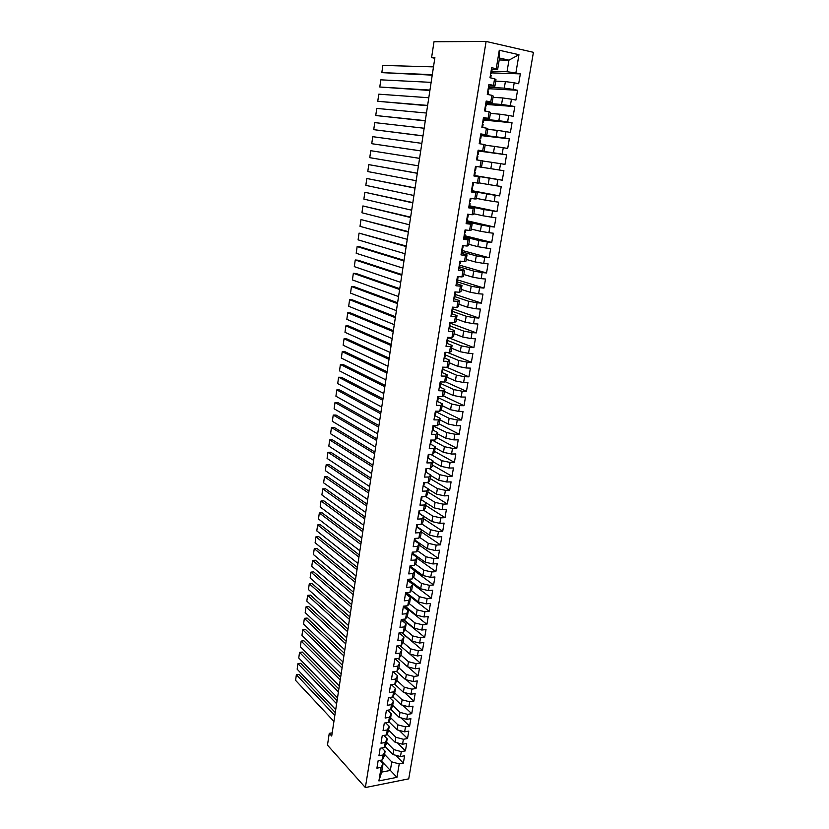 <?xml version="1.0" encoding="UTF-8"?>
<svg xmlns="http://www.w3.org/2000/svg" width="829" height="829" viewBox="0 0 829 829"><rect width="100%" height="100%" fill="white"/><g stroke="black" fill="none" stroke-linecap="round" stroke-linejoin="round"><path stroke-width="1.24" d="M408.728 778.856L533.42 52.32L486.095 41.45L365.361 787.55L408.728 778.856M380.666 760.245L396.956 777.343L399.226 763.913L403.35 763.126L404.593 755.779L400.469 756.545L401.298 751.623L405.422 750.867L406.676 743.478L402.552 744.224L403.391 739.271L407.516 738.546L408.78 731.116L404.645 731.831L405.485 726.857L409.619 726.142L410.894 718.67L406.749 719.365L407.599 714.36L411.744 713.676L413.018 706.163L408.863 706.826L409.713 701.79L413.868 701.137L415.153 693.583L410.997 694.215L411.847 689.148L416.013 688.526L417.298 680.92L413.132 681.531L413.992 676.433L418.158 675.842L419.464 668.195L415.288 668.765L416.158 663.646L420.324 663.076L421.629 655.387L417.453 655.936L418.324 650.786L422.51 650.247L423.816 642.506L419.64 643.024L420.51 637.843L424.697 637.335L426.023 629.553L421.826 630.04L422.707 624.828L426.904 624.351L428.23 616.527L424.033 616.983L424.914 611.74L429.121 611.294L430.458 603.419L426.251 603.844L427.142 598.569L431.349 598.155L432.697 590.227L428.479 590.631L429.381 585.315L433.598 584.932L434.945 576.963L430.728 577.336L431.629 571.989L435.847 571.637L437.215 563.627L432.987 563.958L433.888 558.591L438.116 558.259L439.494 550.197L435.256 550.508L436.168 545.099L440.406 544.808L441.784 536.695L437.536 536.964L438.458 531.534L442.707 531.275L444.085 523.109L439.836 523.348L440.759 517.876L445.018 517.659L446.406 509.452L442.147 509.648L443.08 504.146L447.339 503.959L448.738 495.701L444.479 495.866L445.411 490.333L449.681 490.177L451.09 481.867L446.821 482.001L447.764 476.437L452.033 476.312L453.453 467.95L449.173 468.053L450.116 462.447L454.396 462.364L455.826 453.95L451.546 454.023L452.499 448.375L456.779 448.323L458.219 439.867L453.929 439.898L454.883 434.22L459.183 434.209L460.623 425.691L456.323 425.691L457.287 419.982L461.587 420.002L463.048 411.433L458.738 411.391L459.712 405.65L464.022 405.702L465.483 397.081L461.173 397.008L462.147 391.226L466.458 391.319L467.929 382.646L463.608 382.532L464.592 376.718L468.913 376.843L470.395 368.117L466.074 367.972L467.059 362.118L471.39 362.283L472.882 353.496L468.54 353.309L469.535 347.424L473.877 347.631L475.38 338.792L471.038 338.564L472.033 332.636L476.374 332.885L477.887 323.994L473.546 323.724L474.551 317.766L478.903 318.046L480.416 309.093L476.064 308.792L477.079 302.792L481.431 303.113L482.965 294.108L478.602 293.767L479.618 287.725L483.981 288.088L485.525 279.021L481.152 278.637L482.177 272.565L486.55 272.969L488.094 263.85L483.721 263.425L484.758 257.301L489.131 257.746L490.695 248.576L486.312 248.099L487.348 241.954L491.732 242.431L493.296 233.198L488.913 232.69L489.96 226.493L494.353 227.022L495.929 217.726L491.524 217.177L492.581 210.939L496.985 211.509L498.571 202.152L494.167 201.561L495.224 195.281L499.628 195.893L501.234 186.484L496.82 185.841L497.887 179.53L502.301 180.183L503.908 170.712L499.483 170.028L500.561 163.676L504.985 164.37L506.602 154.836L502.177 154.111L503.255 147.707L507.69 148.453L509.317 138.857L504.882 138.08L505.97 131.645L510.405 132.433L512.042 122.775L507.607 121.956L508.695 115.469L513.141 116.309L514.799 106.578L510.343 105.718L511.452 99.19L515.897 100.071L517.565 90.288L513.099 89.377L514.208 82.807L518.674 83.739L520.343 73.885L491.556 72.89M396.956 777.343L378.905 780.918L381.133 767.364L383.091 763.53L380.086 760.359M430.852 440.075L429.246 448.676L433.65 448.613L432.707 454.313L428.303 454.385L426.904 462.934L431.308 462.841L430.375 468.509L425.982 468.613L424.583 477.1L428.976 476.976L428.044 482.602L423.66 482.747L422.282 491.182L426.666 491.027L425.743 496.623L421.36 496.799L419.992 505.182L424.365 504.985L423.443 510.55L419.07 510.757L417.712 519.099L422.075 518.871L421.163 524.394L416.8 524.643L415.443 532.923L419.806 532.664L418.894 538.156L414.541 538.435L413.194 546.674L417.547 546.373L416.645 551.834L412.293 552.145L410.956 560.331L415.298 560L414.407 565.43L410.065 565.772L408.728 573.906L413.07 573.544L412.179 578.943L407.847 579.316L406.521 587.409L410.852 587.005L409.961 592.372L405.64 592.776L404.324 600.818L408.645 600.393L407.764 605.719L403.443 606.165L402.138 614.154L406.448 613.698L405.578 618.994L401.267 619.47L399.972 627.408L404.272 626.921L403.402 632.185L399.101 632.693L397.806 640.589L402.106 640.071L401.246 645.304L396.946 645.832L395.661 653.687L399.951 653.138L399.101 658.34L394.811 658.9L393.537 666.703L397.816 666.133L396.967 671.303L392.687 671.894L391.412 679.656L395.682 679.044L394.842 684.184L390.563 684.806L389.309 692.516L393.568 691.883L392.728 696.992L388.469 697.645L387.205 705.313L391.464 704.65L390.635 709.728L386.376 710.412L385.122 718.028L389.381 717.334L388.542 722.391L384.293 723.095L383.05 730.67L387.298 729.955L386.469 734.981L382.231 735.717L380.998 743.25L385.236 742.494L384.407 747.489L380.179 748.255L378.946 755.747L383.174 754.96L382.356 759.934L378.138 760.721L376.915 768.172L381.133 767.364M430.655 440.075L435.059 440.044L436.002 434.303L437.712 432.583L432.935 430.064M499.213 59.978L508.954 60.154L518.954 54.704L499.276 50.248L496.239 68.703L491.638 67.719L489.991 77.76L494.581 78.714L493.493 85.366L488.903 84.423L487.265 94.402L491.856 95.304L490.768 101.915L486.188 101.024L484.561 110.931L489.141 111.791L488.053 118.35L483.483 117.511L481.867 127.355L486.436 128.163L485.369 134.681L480.799 133.894L479.203 143.666L483.763 144.433L482.696 150.909L478.136 150.163L476.54 159.873L481.1 160.588L480.032 167.023L475.483 166.328L473.908 175.976L478.447 176.65L477.4 183.043L472.862 182.38L471.286 191.965L475.825 192.597L474.779 198.95L470.25 198.338L468.686 207.851L473.214 208.442L472.178 214.752L467.649 214.183L466.105 223.643L470.623 224.182L469.587 230.452L465.069 229.923L463.535 239.322L468.043 239.819L467.017 246.047L462.509 245.571L460.976 254.907L465.483 255.363L464.468 261.549L459.96 261.114L458.447 270.389L462.945 270.803L461.929 276.948L457.432 276.554L455.929 285.767L460.416 286.14L459.411 292.254L454.924 291.891L453.422 301.051L457.898 301.383L456.903 307.455L452.427 307.134L450.935 316.243L455.411 316.523L454.416 322.554L449.94 322.284L448.458 331.331L452.924 331.579L451.94 337.569L447.473 337.341L446.002 346.325L450.468 346.532L449.484 352.491L445.028 352.294L443.567 361.216L448.012 361.392L447.038 367.309L442.593 367.154L441.142 376.024L445.587 376.159L444.613 382.034L440.178 381.92L438.728 390.739L443.163 390.832L442.209 396.676L437.774 396.594L436.334 405.36L440.769 405.412L439.805 411.215L435.38 411.184L433.961 419.888L438.375 419.899L437.422 425.671L433.007 425.671L431.598 434.323L436.002 434.303M518.954 54.704L515.876 72.921L520.343 73.885M332.18 732.857L329.258 733.344L331.704 736.028L434.893 57.636L431.598 57.584L434.8 58.268M495.711 81.149L505.379 81.584L504.281 88.143L489.183 87.346M514.208 82.807L505.379 81.584M513.099 89.377L504.281 88.143M499.276 50.248L499.524 58.061L497.607 69.698L491.348 69.512M496.239 68.703L497.607 69.698M493.048 97.325L502.643 97.946L501.555 104.464L486.55 103.356M511.452 99.19L502.643 97.946M510.343 105.718L501.555 104.464M494.581 78.714L495.97 79.625L494.882 86.226L488.664 85.905M493.493 85.366L494.882 86.226M490.395 113.386L499.928 114.205L498.851 120.671L483.949 119.272M508.695 115.469L499.928 114.205M507.607 121.956L498.851 120.671M491.856 95.304L493.245 96.091L492.167 102.641L485.991 102.195M490.768 101.915L492.167 102.641M487.763 129.345L497.234 130.35L496.156 136.785L480.623 135.003M505.97 131.645L497.234 130.35M504.882 138.08L496.156 136.785M489.141 111.791L490.55 112.443L489.473 118.951L483.338 118.381M488.053 118.35L489.473 118.951M485.141 145.199L494.55 146.401L493.483 152.785L478.053 150.691M503.255 147.707L494.55 146.401M502.177 154.111L493.483 152.785M486.436 128.163L487.866 128.692L486.799 135.158L480.706 134.464M485.369 134.681L486.799 135.158M482.54 160.961L491.887 162.339L490.83 168.681L481.504 167.23L482.561 160.867L481.1 160.588M500.561 163.676L491.887 162.339M499.483 170.028L490.83 168.681M483.763 144.433L485.203 144.826L484.146 151.251L478.095 150.432M482.696 150.909L484.146 151.251M473.97 175.603L489.245 178.173L488.188 184.484L478.934 182.846M497.887 179.53L489.245 178.173M496.82 185.841L488.188 184.484M480.032 167.023L481.504 167.251M471.442 191.043L486.613 193.913L485.566 200.172L476.374 198.359M495.224 195.281L486.613 193.913M494.167 201.561L485.566 200.172M478.447 176.65L473.939 175.779M479.929 176.795L478.882 183.136L477.4 183.043M469.639 206.535L484.001 209.54L482.965 215.768L473.825 213.778M492.581 210.939L484.001 209.54M491.524 217.177L482.965 215.768M475.825 192.597L471.369 191.489M477.317 192.618L476.281 198.919L474.779 198.95M467.141 221.789L481.411 225.073L480.374 231.26L471.297 229.094M489.96 226.493L481.411 225.073M488.913 232.69L480.374 231.26M473.214 208.442L474.727 208.348L468.81 207.095M474.727 208.348L473.691 214.607L472.178 214.752M464.654 236.949L478.83 240.514L477.805 246.659L468.789 244.317M487.348 241.954L478.83 240.514M486.312 248.099L477.805 246.659M470.623 224.182L472.147 223.965L466.271 222.607M472.147 223.965L471.121 230.193L469.587 230.452M462.188 252.026L476.271 255.85L475.255 261.954L466.292 259.446M484.758 257.301L476.271 255.85M483.721 263.425L475.255 261.954M468.043 239.819L469.577 239.488L463.743 238.016M469.577 239.488L468.561 245.674L467.017 246.047M459.732 267L473.722 271.083L472.717 277.155L463.805 274.482M482.177 272.565L473.722 271.083M481.152 278.637L472.717 277.155M465.483 255.363L467.038 254.917L461.235 253.322M467.038 254.917L466.022 261.052L464.468 261.549M457.287 281.881L471.193 286.233L470.188 292.264L461.338 289.414M479.618 287.725L471.193 286.233M478.602 293.767L470.188 292.264M462.945 270.803L464.509 270.233L458.748 268.544M464.509 270.233L463.494 276.337L461.929 276.948M454.862 296.668L468.686 301.279L467.68 307.269L458.893 304.264M477.079 302.792L468.686 301.279M476.064 308.792L467.68 307.269M460.416 286.14L461.991 285.466L456.271 283.663M461.991 285.466L460.997 291.528L459.411 292.254M452.458 311.362L466.188 316.232L465.193 322.18L456.458 319.02M474.551 317.766L466.188 316.232M473.546 323.724L465.193 322.18M457.898 301.383L459.494 300.595L453.805 298.678M459.494 300.595L458.499 306.626L456.903 307.455M450.064 325.973L463.701 331.092L462.717 337.009L454.033 333.683M472.033 332.636L463.701 331.092M471.038 338.564L462.717 337.009M455.411 316.523L457.017 315.631L451.37 313.611L452.126 313.393L452.095 309.144M457.017 315.631L456.023 321.621L454.416 322.554M447.681 340.491L461.245 345.859L460.261 351.734L451.629 348.253M469.535 347.424L461.245 345.859M468.54 353.309L460.261 351.734M452.924 331.579L454.551 330.574L449.069 328.502M454.551 330.574L453.567 336.522L451.94 337.569M445.308 354.916L458.789 360.532L457.815 366.377L449.235 362.729M467.059 362.118L458.789 360.532M466.074 367.972L457.815 366.377M450.468 346.532L452.095 345.424L446.79 343.299M452.095 345.424L451.121 351.33L449.484 352.491M442.904 369.226L456.354 375.112L455.38 380.915L446.862 377.122M464.592 376.718L456.354 375.112M463.608 382.532L455.38 380.915M448.012 361.392L449.66 360.169L444.489 357.993M449.66 360.169L448.696 366.045L447.038 367.309M440.52 383.464L453.929 389.609L452.966 395.381L444.499 391.433M462.147 391.226L453.929 389.609M461.173 397.008L452.966 395.381M445.587 376.159L447.245 374.832L442.178 372.594M447.245 374.832L446.282 380.677L444.613 382.034M438.158 397.609L451.525 404.003L450.572 409.744L442.158 405.65M459.712 405.65L451.525 404.003M458.738 411.391L450.572 409.744M443.163 390.832L444.841 389.402L439.857 387.102M444.841 389.402L443.878 395.205L442.209 396.676M435.816 411.671L449.142 418.324L448.188 424.023L439.826 419.785M457.287 419.982L449.142 418.324M456.323 425.691L448.188 424.023M440.769 405.412L442.448 403.889L437.546 401.516M442.448 403.889L441.494 409.65L439.805 411.215M432.976 425.899L446.758 432.551L445.815 438.22L437.505 433.826M454.883 434.22L446.758 432.551M453.929 439.898L445.815 438.22M438.375 419.899L440.075 418.272L435.235 415.837M440.075 418.272L439.132 424.013L437.422 425.671M432.147 440.064L444.396 446.686L443.463 452.323L435.204 447.784M452.499 448.375L444.396 446.686M451.546 454.023L443.463 452.323M437.712 432.583L436.769 438.272L435.059 440.044M430.665 454.344L442.054 460.748L441.121 466.344L432.914 461.66M450.116 462.447L442.054 460.748M449.173 468.053L441.121 466.344M433.65 448.613L435.37 446.79L430.634 444.209M435.37 446.79L434.427 452.458L432.707 454.313M429.111 468.53L439.722 474.706L438.79 480.271L430.634 475.463M447.764 476.437L439.722 474.706M446.821 482.001L438.79 480.271M431.308 462.841L433.039 460.924L428.355 458.261M433.039 460.924L432.106 466.551L430.375 468.509M427.495 482.623L437.401 488.592L436.479 494.125L428.375 489.172M445.411 490.333L437.401 488.592M444.479 495.866L436.479 494.125M428.976 476.976L430.717 474.965L426.075 472.219M430.717 474.965L429.795 480.551L428.044 482.602M425.774 496.581L435.101 502.395L434.178 507.887L421.546 499.897M443.08 504.146L435.101 502.395M442.147 509.648L434.178 507.887M426.666 491.027L428.417 488.913L423.806 486.105M428.417 488.913L427.495 494.478L425.743 496.623M423.692 510.239L432.811 516.115L431.899 521.576L419.339 513.379M440.759 517.876L432.811 516.115M439.836 523.348L431.899 521.576M424.365 504.985L426.127 502.788L425.215 508.312L423.443 510.55M421.609 523.814L430.531 529.741L429.619 535.182L417.142 526.767M438.458 531.534L430.531 529.741M437.536 536.964L429.619 535.182M422.075 518.871L423.847 516.571L419.298 513.607M423.847 516.571L422.945 522.063L421.163 524.394M419.526 537.306L428.261 543.296L427.36 548.694L414.956 540.083M436.168 545.099L428.261 543.296M435.256 550.508L427.36 548.694M419.806 532.664L421.588 530.28L417.07 527.234L417.474 524.705M421.588 530.28L420.686 535.731L418.894 538.156M417.443 550.715L426.013 556.767L425.122 562.135L412.79 553.316M433.888 558.591L426.013 556.767M432.987 563.958L425.122 562.135M417.547 546.373L419.339 543.897L414.842 540.798L415.236 538.384L414.842 540.788M419.339 543.897L418.448 549.326L416.645 551.834M415.37 564.041L423.785 570.165L422.894 575.502L410.635 566.476M431.629 571.989L423.785 570.165M430.728 577.336L422.894 575.502M415.298 560L417.101 557.44L412.635 554.238M417.101 557.44L416.21 562.829L414.407 565.43M413.298 577.295L421.557 583.471L420.676 588.777L408.49 579.564M429.381 585.315L421.557 583.471M428.479 590.631L420.676 588.777M413.07 573.544L414.883 570.891L410.448 567.616M414.883 570.891L414.003 576.259L412.179 578.943M411.225 590.466L419.35 596.704L418.469 601.978L406.521 592.694M427.142 598.569L419.35 596.704M426.251 603.844L418.469 601.978M410.852 587.005L412.676 584.269L408.262 580.922M412.676 584.269L411.795 589.606L409.961 592.372M409.163 603.553L417.153 609.864L416.272 615.108L404.884 606.02M424.914 611.74L417.153 609.864M424.033 616.983L416.272 615.108M408.645 600.393L410.479 597.574L406.096 594.155M410.479 597.574L409.609 602.87L407.764 605.719M407.101 616.569L414.966 622.942L414.096 628.154L403.226 619.253M422.707 624.828L414.966 622.942M421.826 630.04L414.096 628.154M406.448 613.698L408.303 610.786L403.941 607.294M408.303 610.786L407.433 616.061L405.578 618.994M405.049 629.512L412.79 635.947L411.93 641.128L401.547 632.403M420.51 637.843L412.79 635.947M419.64 643.024L411.93 641.128M404.272 626.921L406.127 623.936L401.796 620.372M406.127 623.936L405.267 629.17L403.402 632.185M403.008 642.371L410.635 648.869L409.775 654.019L399.847 645.48M418.324 650.786L410.635 648.869M417.453 655.936L409.775 654.019L420.324 663.076M402.106 640.071L403.972 636.993L399.671 633.366M403.972 636.993L403.112 642.195L401.246 645.304M399.951 653.138L401.827 649.988L400.977 655.159L408.49 661.718L407.63 666.837L398.138 658.464M416.158 663.646L408.49 661.718M415.288 668.765L407.63 666.837M401.827 649.988L397.547 646.278M399.101 658.34L400.977 655.159M398.884 667.822L406.355 674.495L405.505 679.583L396.407 671.376M413.992 676.433L406.355 674.495M413.132 681.531L405.505 679.583M397.816 666.133L399.702 662.899L395.443 659.128M399.702 662.899L398.853 668.039L396.967 671.303M396.811 680.402L404.231 687.2L403.391 692.256L394.677 684.215M411.847 689.148L404.231 687.2M410.997 694.215L403.391 692.256M395.682 679.044L397.578 675.728L393.35 671.894M397.578 675.728L396.739 680.847L394.842 684.184M394.739 692.92L402.127 699.821L401.288 704.857L392.811 696.857M409.713 701.79L402.127 699.821M408.863 706.826L401.288 704.857M393.568 691.883L395.474 688.495L391.381 684.692M395.474 688.495L394.635 693.572L392.728 696.992M392.687 705.365L400.034 712.38L399.195 717.386L390.853 709.334M407.599 714.36L400.034 712.38M406.749 719.365L399.195 717.386M391.464 704.65L393.381 701.179L389.495 697.49M393.381 701.179L392.542 706.235L390.635 709.728M390.646 717.738L397.941 724.867L397.112 729.841L388.894 721.738M405.485 726.857L397.941 724.867M404.645 731.831L397.112 729.841M389.381 717.334L391.298 713.79L387.609 710.215M391.298 713.79L390.469 718.816L388.542 722.391M388.614 730.038L395.868 737.271L395.05 742.224L386.946 734.069M403.391 739.271L395.868 737.271M402.552 744.224L395.05 742.224M387.298 729.955L389.226 726.328L385.723 722.857M389.226 726.328L388.407 731.333L386.469 734.981M386.594 742.266L393.806 749.613L392.987 754.535L385.008 746.338M401.298 751.623L393.806 749.613M400.469 756.545L392.987 754.535M385.236 742.494L387.174 738.805L383.848 735.437M387.174 738.805L386.355 743.768L384.407 747.489M384.594 754.431L391.765 761.882L390.335 770.431L381.672 772.11L383.091 763.53M399.226 763.913L391.765 761.882M383.174 754.96L385.122 751.198L381.962 747.934M385.122 751.198L384.314 756.141L382.356 759.934M486.095 41.45L434.002 41.74L431.598 57.584M329.258 733.344L327.476 745.126L365.361 787.55M491.825 71.221L507.027 71.719L508.954 60.154L499.524 58.061M378.905 780.918L381.672 772.11M515.876 72.921L507.027 71.719M403.35 763.126L395.661 755.25M405.422 750.867L397.454 742.867M407.516 738.546L399.236 730.401M409.619 726.142L401.018 717.862M411.744 713.676L402.79 705.251M413.868 701.137L404.562 692.557M416.013 688.526L406.324 679.79M418.158 675.842L408.065 666.951M422.51 650.247L401.309 632.434M424.697 637.335L402.707 619.315M426.904 624.351L404.127 606.154M429.121 611.294L406.21 593.45M431.349 598.155L408.303 580.673M433.598 584.932L414.852 571.098M435.847 571.637L416.997 558.114M438.116 558.259L419.153 545.036M440.406 544.808L421.319 531.897M442.707 531.275L423.505 518.674M445.018 517.659L425.702 505.379M447.339 503.959L427.909 492.001M449.681 490.177L430.127 478.54M452.033 476.312L432.365 465.007M454.396 462.364L434.603 451.39M456.779 448.323L436.873 437.691M459.183 434.209L439.142 423.909M461.587 420.002L441.194 409.93M464.022 405.702L443.163 395.837M466.458 391.319L445.09 381.651M468.913 376.843L446.831 367.299M471.39 362.283L447.38 352.398M473.877 347.631L448.157 337.558M476.374 332.885L450.499 323.279M478.903 318.046L452.769 308.875M481.431 303.113L454.541 294.222M483.981 288.088L457.421 279.85M486.55 272.969L460.002 265.27L459.442 264.275M489.131 257.746L462.427 250.545M491.732 242.431L464.851 235.737M494.353 227.022L467.297 220.825M496.985 211.509L469.753 205.83M499.628 195.893L472.229 190.732M502.301 180.183L474.001 175.427M506.602 154.836L478.001 150.951M509.317 138.857L481.266 135.614M512.042 122.775L483.815 120.081M514.799 106.578L486.374 104.454M517.565 90.288L488.955 88.724M333.921 721.417L295.58 680.36L296.367 674.785L299.114 674.423L296.367 674.785L334.823 715.541M335.268 712.557L299.114 674.423M335.714 709.655L297.165 669.21L297.953 663.614L300.699 663.273L337.061 700.826M336.615 703.748L297.953 663.614M382.179 736.017L382.718 735.624M337.507 697.831L298.751 658.008L299.549 652.382L302.295 652.05L338.854 689.023M338.419 691.894L299.549 652.382M384.221 723.562L384.905 723.002M339.32 685.946L300.347 646.744L301.155 641.097L303.901 640.776L340.657 677.169M340.232 679.977L301.155 641.097M386.273 711.044L387.039 710.298M341.133 673.998L301.953 635.428L302.761 629.75L305.518 629.449L342.47 665.241M342.045 667.998L302.761 629.75M388.335 698.453L389.143 697.541M342.968 661.977L303.569 624.05L304.378 618.341L307.144 618.061L344.294 653.242M343.88 655.946L304.378 618.341M390.407 685.79L391.215 684.889M344.802 649.895L305.196 612.621L306.005 606.88L308.771 606.61L346.128 641.19M345.724 643.832L306.005 606.88M392.49 673.044L393.309 672.164M346.646 637.75L306.823 601.129L307.642 595.357L310.419 595.108L347.973 629.066M347.579 631.646L307.642 595.357M394.594 660.226L395.402 659.366M348.512 625.532L308.461 589.574L309.29 583.771L312.067 583.533L349.828 616.869M349.444 619.398L309.29 583.771M396.708 647.335L397.64 645.75M350.377 613.253L310.108 577.958L310.937 572.124L313.725 571.906L351.693 604.621M351.32 607.077L310.937 572.124M398.832 634.372L399.785 632.61L399.63 633.553M352.252 600.901L311.766 566.28L312.606 560.425L315.383 560.228L353.568 592.289M353.195 594.694L312.606 560.425M400.967 621.335L401.961 619.387L401.764 620.538M354.149 588.476L313.435 554.549L314.274 548.653L317.061 548.477L355.454 579.896M355.092 582.238L314.274 548.653M403.112 608.217L404.137 606.092L403.92 607.439M356.045 575.989L315.113 542.757L315.953 536.829L318.74 536.664L357.351 567.43M356.998 569.71L315.953 536.829M405.277 595.015L406.334 592.714L406.075 594.269M357.952 563.419L316.792 530.892L317.642 524.944L320.44 524.788L359.258 554.902M358.916 557.119L317.642 524.944M407.453 581.74L408.542 579.253L408.251 581.015M359.879 550.788L318.481 518.975L319.331 512.985L322.139 512.861L361.175 542.301M360.843 544.446L319.331 512.985M409.64 568.383L410.759 565.72L410.428 567.699M361.807 538.094L320.181 506.985L321.041 500.975L323.849 500.861L363.102 529.627M362.781 531.71L321.041 500.975M411.837 554.953L412.987 552.093L412.635 554.28M363.755 525.317L321.89 494.944L322.75 488.892L325.569 488.799L365.04 516.881M364.729 518.902L322.75 488.892M412.251 552.383L412.832 552.104M414.054 541.43L414.842 540.798M365.703 512.467L323.611 482.83L324.481 476.748L327.3 476.675L366.988 504.063M366.687 506.022L324.481 476.748M414.469 538.86L415.215 538.394M416.272 527.835L417.07 527.223L417.484 524.705M367.672 499.545L325.341 470.654L326.212 464.541L329.03 464.489L368.946 491.172M368.656 493.058L326.212 464.541M417.495 524.622L416.697 525.244M418.521 514.156L419.308 513.565L419.723 511.027L419.308 513.565M369.651 486.561L327.082 458.416L327.952 452.271L330.781 452.23L370.915 478.209M370.646 480.032L327.952 452.271M418.946 511.555L419.743 510.726M420.769 500.395L421.557 499.835L421.982 497.276L421.557 499.825M371.641 473.494L328.823 446.106L329.704 439.93L332.533 439.909L372.905 465.173M372.635 466.924L329.704 439.93M421.205 497.773L422.013 496.768M423.039 486.55L423.826 486.012L424.241 483.442L423.826 486.001M373.641 460.344L330.584 433.733L331.465 427.526L334.305 427.526L374.895 452.064M374.635 453.743L331.465 427.526M423.474 483.908L424.282 482.727M425.318 472.623L426.106 472.105L426.531 469.515L426.106 472.105M375.651 447.132L332.346 421.298L333.237 415.049L336.077 415.07L376.905 438.883M376.656 440.489L333.237 415.049M425.754 469.96L426.572 468.592M427.619 458.603L428.396 458.116L428.821 455.504M377.672 433.836L334.118 408.79L335.009 402.511L337.859 402.552L378.915 425.619M378.687 427.163L335.009 402.511M428.054 455.929L428.862 454.375M429.93 444.51L430.707 444.043L431.132 441.411M379.703 420.469L335.911 396.221L336.802 389.91L339.652 389.962L380.946 412.282M380.729 413.754L336.802 389.91M430.365 441.816L431.173 440.064M432.251 430.313L433.028 429.888L433.463 427.236L433.028 429.878M381.744 407.018L337.704 383.578L338.605 377.226L341.455 377.309L382.988 398.863M382.78 400.262L338.605 377.226M432.697 427.609L433.463 427.184L433.494 425.754M434.583 416.044L435.36 415.64L435.816 411.474M383.806 393.485L339.507 370.864L340.408 364.48L343.268 364.584L385.039 385.371M384.843 386.697L340.408 364.48M435.038 413.319L435.805 412.925M436.085 411.205L435.318 411.598M436.945 401.682L437.712 401.309L438.147 398.614M385.879 379.879L341.32 358.087L342.232 351.672L345.092 351.786L387.102 371.806M386.915 373.05L342.232 351.672M437.391 398.936L438.158 398.573L438.158 397.101M438.437 396.842L437.671 397.205M439.308 387.226L440.075 386.884L440.52 384.169L440.075 386.874M387.962 366.2L343.144 345.237L344.056 338.781L346.926 338.926L389.184 358.159M388.998 359.33L344.056 338.781M439.764 384.469L440.531 384.128L440.51 382.635M440.81 382.387L440.044 382.729M441.691 372.687L442.458 372.366L442.904 369.641L442.458 372.366M390.055 352.429L344.978 332.315L345.9 325.828L348.771 325.994L391.267 344.429M391.101 345.517L345.9 325.828M442.147 369.91L442.904 369.599L442.841 368.097M443.194 367.848L443.308 367.174L442.427 368.159M444.085 358.055L444.852 357.765L445.297 355.009L444.852 357.755M392.158 338.584L346.823 319.32L347.745 312.802L350.626 312.979L393.371 330.616M393.215 331.631L347.745 312.802M444.541 355.258L445.308 354.978L445.163 353.455M445.598 353.216L445.743 352.325L444.831 353.496M446.499 343.33L447.256 343.071L447.712 340.294L447.256 343.061M394.272 324.657L348.677 306.264L349.6 299.704L352.491 299.901L395.485 316.73M395.34 317.662L349.6 299.704M446.955 340.522L447.722 340.263L447.442 338.729M448.012 338.491L448.188 337.372L447.245 338.74M448.924 328.512L449.681 328.274L450.137 325.486L449.681 328.274M396.407 310.647L350.532 293.124L351.475 286.533L354.366 286.761L397.609 302.751M397.474 303.611L351.475 286.533M449.391 325.683L450.147 325.455L449.681 323.911M450.437 323.673L450.655 322.326L450.437 323.673L449.681 323.901M398.552 296.554L352.408 279.922L353.351 273.29L356.252 273.539L399.744 288.699M399.63 289.476L353.351 273.29M451.836 310.751L452.582 310.554M452.883 308.761L453.142 307.186L452.883 308.761L452.126 308.958M453.826 298.595L454.572 298.419L455.038 295.59L454.572 298.419M400.708 282.378L354.294 266.637L355.247 259.974L358.149 260.233L401.899 274.554M401.796 275.259L355.247 259.974M454.292 295.725L455.048 295.57L454.53 294.285M455.339 293.767L455.639 291.953L455.339 293.767L454.593 293.922M456.302 283.487L457.048 283.352L457.515 280.503L457.048 283.352M402.873 268.109L356.19 253.28L357.144 246.576L360.055 246.866L404.065 260.337M403.961 260.948L357.144 246.576M456.769 280.606L457.515 280.482L456.976 279.332M457.815 278.658L458.147 276.617L457.815 278.658L457.069 278.793M458.789 268.295L459.535 268.192L460.002 265.311L459.535 268.181M405.06 253.767L358.097 239.85L359.05 233.115L406.241 246.026M406.158 246.555L359.05 233.115M459.266 265.394L460.012 265.29M460.302 263.467L460.686 261.176L460.302 263.467L459.567 263.56M461.297 253L462.033 252.928L462.509 250.037L462.033 252.928M407.257 239.332L360.014 226.348L360.978 219.571L408.428 231.633M408.355 232.079L360.978 219.571M461.774 250.089L462.509 250.016L461.929 249.135M462.81 248.172L463.224 245.643L462.81 248.172L462.074 248.244M463.815 237.612L464.551 237.571L465.028 234.648L464.427 233.892M409.464 224.804L361.941 212.763L362.905 205.944L410.624 217.157M410.573 217.519L362.905 205.944M464.292 234.669L465.038 234.638L464.551 237.56M465.338 232.783L465.794 230.006L465.338 232.783L464.603 232.814M466.354 222.12L467.09 222.11L467.566 219.167L466.934 218.555M411.681 210.203L363.879 199.105L364.853 192.255L412.842 202.587M467.629 214.338L468.323 214.265M412.801 202.867L364.853 192.255M466.831 219.167L467.566 219.157L467.09 222.11M468.354 214.359L467.877 217.302L467.141 217.291M468.903 206.525L469.639 206.556L470.126 203.592L469.463 203.126M413.92 195.499L365.827 185.375L366.812 178.484L415.07 187.934M470.188 198.691L470.924 198.732L470.375 198.349M415.049 188.121L366.812 178.484M469.39 203.551L470.126 203.582L469.639 206.556M470.437 201.706L470.913 198.742L470.437 201.706L469.701 201.675M471.473 190.836L472.209 190.898L472.696 187.914L472.002 187.592M416.168 180.712L367.786 171.562L368.77 164.629L417.319 173.188M472.768 182.95L473.494 183.022L472.799 182.753M417.298 173.292L368.77 164.629M471.96 187.841L472.696 187.903L472.209 190.898M473.007 186.017L473.494 183.033L473.007 186.017L472.271 185.955M474.064 175.043L474.789 175.137L475.276 172.131L474.561 171.955M418.438 165.841L369.765 157.676L370.75 150.691L419.567 158.36M475.359 167.106L476.084 167.22L475.359 167.085M419.567 158.37L370.75 150.691M474.551 172.028L475.286 172.131L474.789 175.137M475.597 170.225L476.084 167.22L475.597 170.225L474.862 170.132M476.665 159.147L477.39 159.272L476.654 159.22M420.707 150.868L371.744 143.697L420.707 150.909M477.97 151.158L478.696 151.303L478.198 154.339L477.473 154.194M421.857 143.355L372.739 136.681L371.744 143.697M477.452 154.329L478.198 154.339L478.696 151.303M477.162 156.111L477.887 156.246L477.39 159.272L477.887 156.246M479.286 143.148L480.001 143.313L479.245 143.407M422.997 135.811L373.734 129.656L422.987 135.935M480.602 135.106L481.317 135.282L480.82 138.339L480.105 138.163M424.147 128.246L374.739 122.599L373.734 129.656M480.053 138.474L480.82 138.339L481.317 135.282M479.784 140.091L480.509 140.267L480.001 143.303L480.509 140.267M425.308 120.661L375.744 115.521L425.277 120.879M483.245 118.951L483.96 119.169L483.462 122.236L482.747 122.029M426.469 113.045L376.749 108.423L375.744 115.521M482.665 122.526L483.462 122.236L483.96 119.169M482.426 123.967L483.141 124.174L482.644 127.231L483.141 124.174M484.582 110.837L485.286 111.065M427.629 105.407L377.765 101.304L427.577 105.729M485.908 102.682L486.623 102.941L486.115 106.029L485.4 105.78M428.79 97.749L378.77 94.174L377.765 101.304M485.286 106.475L486.115 106.029L486.623 102.941M485.079 107.739L485.794 107.977L485.297 111.055L485.794 107.977M429.961 90.071L379.786 87.014L429.899 90.475M488.592 86.32L489.307 86.599L488.799 89.698L489.307 86.599M431.132 82.361L380.812 79.833L379.786 87.014M487.939 90.32L488.789 89.719L488.084 89.439M487.763 91.397L488.468 91.677L488.001 94.547L488.468 91.677M432.303 74.631L381.827 72.641L432.23 75.138M491.296 69.833L492.001 70.164L491.483 73.273L492.001 70.164M433.484 66.88L382.853 65.418L381.827 72.641M490.602 74.05L491.483 73.294L490.778 72.973M490.457 74.952L491.162 75.273L490.727 77.916L491.162 75.273M397.63 645.75L397.516 646.496M428.821 455.515L428.396 458.116M431.132 441.422L430.707 444.043M435.795 412.977L435.36 415.63M438.147 398.625L437.712 401.298M452.582 310.595L452.126 313.393M467.877 217.302L468.364 214.348"/></g></svg>
